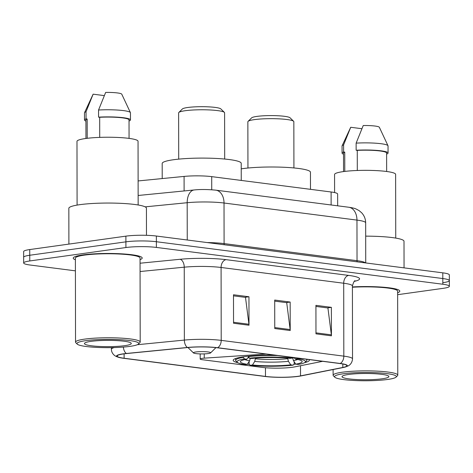 <?xml version="1.0" encoding="UTF-8"?>
<svg xmlns="http://www.w3.org/2000/svg" width="473" height="473" viewBox="0 0 473 473"><rect width="100%" height="100%" fill="white"/><g stroke="black" fill="none" stroke-linecap="round" stroke-linejoin="round"><path stroke-width="0.71" d="M266.027 354.046L204.247 358.156A7.184 0.964 179.9 0 0 200.191 359.031A7.184 0.964 179.9 0 0 202.367 359.716L261.953 367.373A21.551 2.885 179.9 0 0 292.432 367.261A21.551 2.885 179.9 0 0 294.803 366.871L321.037 361.65A21.551 2.885 179.9 0 0 322.521 361.307M304.553 362.667A38.077 5.102 179.9 0 0 309.348 360.184A38.077 5.102 179.9 0 0 309.082 359.581M274.707 355.164A38.077 5.102 179.9 0 0 243.967 356.737A38.077 5.102 179.9 0 0 233.195 360.314A38.077 5.102 179.9 0 0 237.996 362.785M138.116 180.94L184.086 176.417A21.551 2.885 -0.1 0 1 211.715 176.636L331.106 191.985A21.551 2.885 -0.1 0 1 337.639 194.042L337.657 205.814M247.355 364.257A38.077 5.102 179.9 0 0 249.484 364.47M293.828 364.322A38.077 5.102 179.9 0 0 295.755 364.115M443.242 282.623A21.551 2.885 179.9 0 0 449.338 280.601L449.332 274.908A21.551 2.885 179.9 0 0 442.799 272.844L156.368 236.033A21.551 2.885 179.9 0 0 125.889 236.145L29.746 249.561A21.551 2.885 179.9 0 0 23.65 251.583L23.662 257.282A21.551 2.885 179.9 0 1 29.758 255.254A21.551 2.885 179.9 0 0 23.662 257.282L23.668 262.976A21.551 2.885 179.9 0 0 30.201 265.034L75.414 270.846M449.338 280.601A21.551 2.885 179.9 0 0 442.811 278.544L156.38 241.727A21.551 2.885 179.9 0 0 125.901 241.839L29.758 255.254L125.901 241.839A21.551 2.885 179.9 0 1 156.38 241.727L442.811 278.544A21.551 2.885 179.9 0 1 449.338 280.601L449.35 286.295A21.551 2.885 179.9 0 0 442.817 284.238L156.386 247.426A21.551 2.885 179.9 0 0 125.913 247.533L29.769 260.954A21.551 2.885 179.9 0 0 23.668 262.976M397.633 292.74A34.482 4.618 179.9 0 0 399.786 291.132A34.482 4.618 179.9 0 0 352.403 286.928A34.482 4.618 179.9 0 1 399.786 291.132A34.482 4.618 179.9 0 1 397.633 292.74M140.049 259.636A34.482 4.618 179.9 0 0 142.202 258.022A34.482 4.618 179.9 0 0 120.686 253.782A34.482 4.618 179.9 0 0 82.988 254.906A34.482 4.618 179.9 0 0 73.232 258.146A34.482 4.618 179.9 0 0 75.39 259.748A34.482 4.618 179.9 0 1 73.232 258.146A34.482 4.618 179.9 0 1 82.988 254.906A34.482 4.618 179.9 0 1 120.686 253.782A34.482 4.618 179.9 0 1 142.202 258.022A34.482 4.618 179.9 0 1 140.049 259.636M297.99 376.301A22.988 3.08 -0.1 0 1 265.483 376.419L124.121 358.25A22.988 3.08 -0.1 0 1 117.15 356.057A22.988 3.08 -0.1 0 1 126.693 353.544L187.74 347.537A22.988 3.08 -0.1 0 1 217.219 347.773L339.833 363.53A22.988 3.08 -0.1 0 1 346.798 365.73A22.988 3.08 -0.1 0 1 342.824 367.468L300.521 375.881A22.988 3.08 -0.1 0 1 297.99 376.301M298.404 376.354A23.567 3.157 179.9 0 0 300.999 375.923L343.297 367.509A23.567 3.157 179.9 0 0 344.687 367.196A23.567 3.157 179.9 0 0 340.229 363.477L217.615 347.714A23.567 3.157 179.9 0 0 187.403 347.472L126.356 353.479A23.567 3.157 179.9 0 0 119.267 357.517A23.567 3.157 179.9 0 0 123.719 358.309L265.081 376.478A23.567 3.157 179.9 0 0 298.404 376.354M397.639 294.685L443.254 288.323A21.551 2.885 179.9 0 0 449.35 286.295M315.97 333.837L315.923 305.357L331.378 307.344L331.425 335.824L315.97 333.837M233.544 323.242L233.496 294.768L248.952 296.754L248.999 325.229L233.544 323.242M274.76 328.54L274.707 300.059L290.162 302.046L290.215 330.526L274.76 328.54M290.162 302.046L286.171 302.608M274.712 301.135L286.709 302.673L290.15 329.545A5.747 3.973 97.3 0 1 290.215 330.526M248.952 296.754L244.955 297.31M233.496 295.838L245.499 297.381L248.934 324.247A5.747 3.973 97.3 0 1 248.999 325.229M331.378 307.344L327.387 307.905M315.923 306.427L327.925 307.97L331.36 334.843A5.747 3.973 97.3 0 1 331.425 335.824M343.297 373.776A30.893 4.139 179.9 0 0 334.843 377.235A30.893 4.139 179.9 0 0 355.802 380.57A30.893 4.139 179.9 0 0 387.6 379.47A30.893 4.139 179.9 0 0 396.061 377.129A30.893 4.139 179.9 0 0 378.979 372.878A30.893 4.139 179.9 0 0 343.297 373.776M396.061 377.129L397.48 375.728A32.33 4.334 179.9 0 0 397.775 375.142A32.33 4.334 179.9 0 0 377.602 371.163A32.33 4.334 179.9 0 0 342.263 372.221A32.33 4.334 179.9 0 0 333.116 375.255A32.33 4.334 179.9 0 0 333.418 375.84L334.843 377.235M395.741 238.09L395.629 174.377A30.532 4.091 179.9 0 0 376.579 170.617A30.532 4.091 179.9 0 0 343.203 171.616A30.532 4.091 179.9 0 0 334.565 174.484L334.594 192.57M382.249 378.784A23.425 3.14 179.9 0 0 388.658 376.159A23.425 3.14 179.9 0 0 372.765 373.629A23.425 3.14 179.9 0 0 348.654 374.462A23.425 3.14 179.9 0 0 342.239 376.242A23.425 3.14 179.9 0 0 355.193 379.464A23.425 3.14 179.9 0 0 382.249 378.784M386.648 171.492L386.612 153.033A21.551 2.885 179.9 0 0 357.269 150.39L357.304 170.487M386.612 154.103A22.988 3.08 179.9 0 0 388.049 153.033L388.037 145.909A22.988 3.08 179.9 0 0 387.99 145.719L379.358 127.296A14.367 1.927 179.9 0 0 363.234 125.534L356.134 143.13L356.145 150.248L357.269 150.39M387.99 145.719A22.988 3.08 179.9 0 0 356.134 143.13M388.049 153.033A22.988 3.08 179.9 0 0 356.145 150.248M344.787 171.409L344.752 152.14A21.551 2.885 179.9 0 0 343.51 153.11L343.54 171.569M404.054 267.866L404.007 241.283A38.798 5.197 179.9 0 0 365.688 236.151M397.775 375.142L397.633 291.132A32.33 4.334 179.9 0 0 352.409 287.241M361.845 128.709L350.712 127.278A14.367 1.927 179.9 0 0 350.676 127.343L342.103 145.796A22.988 3.08 179.9 0 0 342.056 145.991L342.068 153.11A22.988 3.08 179.9 0 0 343.51 154.18M344.752 152.14L343.623 151.993L343.611 144.874A22.988 3.08 179.9 0 0 342.103 145.796M343.611 144.874L350.712 127.278M343.623 151.993A22.988 3.08 179.9 0 0 342.068 153.11M293.922 167.945L293.845 121.703A22.988 3.08 179.9 0 0 293.632 121.289L290.067 117.801A19.399 2.602 179.9 0 0 276.906 115.708A19.399 2.602 179.9 0 0 256.94 116.399A19.399 2.602 179.9 0 0 251.63 117.866L248.077 121.366A22.988 3.08 179.9 0 0 247.864 121.786L247.947 168.027M293.632 121.289A22.988 3.08 179.9 0 0 278.035 118.806A22.988 3.08 179.9 0 0 254.368 119.628A22.988 3.08 179.9 0 0 248.077 121.366M292.651 357.641L293.42 360.621L295.779 364.151A30.893 4.139 179.9 0 0 301.88 361.059A30.893 4.139 179.9 0 0 295.235 359.019L297.552 358.694L297.907 358.144M310.483 189.33L310.454 172.225A39.513 5.292 179.9 0 0 285.798 167.359A39.513 5.292 179.9 0 0 242.608 168.654A39.513 5.292 179.9 0 0 241.23 168.855M237.393 362.353A34.198 4.582 179.9 0 1 244.381 358.889L243.347 357.328A35.635 4.777 179.9 0 0 235.637 360.308A35.635 4.777 179.9 0 0 235.968 360.958L237.393 362.353A34.198 4.582 179.9 0 0 244.996 364.648L247.314 364.328L249.596 360.775L250.329 358.156M243.347 357.328L243.347 356.825M248.355 356.21L249.389 358.191A34.198 4.582 179.9 0 1 292.403 358.031L292.757 357.482M277.651 355.542A35.635 4.777 179.9 0 0 248.355 356.63M295.779 364.151L298.161 364.458A34.198 4.582 179.9 0 0 305.156 362.235L306.581 360.834A35.635 4.777 179.9 0 0 306.906 360.184A35.635 4.777 179.9 0 0 306.132 359.202M305.156 362.235A34.198 4.582 179.9 0 0 297.552 358.694M244.381 358.889L246.77 359.196A30.893 4.139 179.9 0 0 240.662 361.165A30.893 4.139 179.9 0 0 247.314 364.328M292.403 358.031L290.085 358.357A30.893 4.139 179.9 0 0 251.778 358.493L249.389 358.191M248.567 356.949L246.77 359.196M295.235 359.019L294.165 357.665A26.583 3.559 179.9 0 1 292.651 358.002M294.188 361.768L294.188 363.867L293.154 365.156A34.198 4.582 179.9 0 1 250.146 365.31L249.135 364.027L249.129 361.496M250.146 365.31L252.464 364.99A30.893 4.139 179.9 0 0 290.771 364.849L293.154 365.156M255.479 358.144L254.746 361.437L252.464 364.99M290.771 364.849L288.412 361.319L287.643 358.132M224.687 159.046L224.604 112.805A22.988 3.08 179.9 0 0 224.391 112.391L220.826 108.902A19.399 2.602 179.9 0 0 207.671 106.809A19.399 2.602 179.9 0 0 187.698 107.501A19.399 2.602 179.9 0 0 182.389 108.967L178.835 112.468A22.988 3.08 179.9 0 0 178.628 112.887L178.705 159.129M224.391 112.391A22.988 3.08 179.9 0 0 208.8 109.907A22.988 3.08 179.9 0 0 185.132 110.729A22.988 3.08 179.9 0 0 178.835 112.468M195.852 351.977A8.62 1.153 179.9 0 0 193.492 352.947A8.62 1.153 179.9 0 0 199.34 353.875A8.62 1.153 179.9 0 0 208.215 353.568A8.62 1.153 179.9 0 0 210.58 352.917A8.62 1.153 179.9 0 0 205.808 351.729A8.62 1.153 179.9 0 0 195.852 351.977M241.248 180.432L241.218 163.327A39.513 5.292 179.9 0 0 216.563 158.461A39.513 5.292 179.9 0 0 173.372 159.756A39.513 5.292 179.9 0 0 162.192 163.463L162.215 178.569M85.714 340.672A30.893 4.139 179.9 0 0 77.259 344.131A30.893 4.139 179.9 0 0 98.218 347.466A30.893 4.139 179.9 0 0 130.022 346.366A30.893 4.139 179.9 0 0 138.477 344.025A30.893 4.139 179.9 0 0 121.395 339.774A30.893 4.139 179.9 0 0 85.714 340.672M138.477 344.025L139.896 342.623A32.33 4.334 179.9 0 0 140.197 342.038A32.33 4.334 179.9 0 0 120.024 338.059A32.33 4.334 179.9 0 0 84.685 339.117A32.33 4.334 179.9 0 0 75.538 342.15A32.33 4.334 179.9 0 0 75.834 342.736L77.259 344.131M140.197 342.038L140.049 258.027A32.33 4.334 179.9 0 0 119.876 254.048A32.33 4.334 179.9 0 0 84.537 255.107A32.33 4.334 179.9 0 0 75.39 258.14L75.538 342.15M146.476 235.318L146.429 208.179A38.798 5.197 179.9 0 0 122.217 203.408A38.798 5.197 179.9 0 0 79.813 204.673A38.798 5.197 179.9 0 0 68.839 208.315L68.898 244.098M138.157 204.986L138.045 141.273A30.532 4.091 179.9 0 0 118.995 137.513A30.532 4.091 179.9 0 0 85.619 138.512A30.532 4.091 179.9 0 0 76.981 141.38L77.093 205.093M124.665 345.674A23.425 3.14 179.9 0 0 131.074 343.055A23.425 3.14 179.9 0 0 115.187 340.525A23.425 3.14 179.9 0 0 91.07 341.358A23.425 3.14 179.9 0 0 84.655 343.132A23.425 3.14 179.9 0 0 97.609 346.36A23.425 3.14 179.9 0 0 124.665 345.674M129.064 138.388L129.028 119.929A21.551 2.885 179.9 0 0 99.685 117.286L99.72 137.383M129.034 120.999A22.988 3.08 179.9 0 0 130.465 119.923L130.453 112.805A22.988 3.08 179.9 0 0 130.412 112.615L121.774 94.192A14.367 1.927 179.9 0 0 105.65 92.43L98.55 110.02L98.561 117.144L99.685 117.286M130.412 112.615A22.988 3.08 179.9 0 0 98.55 110.02M130.465 119.923A22.988 3.08 179.9 0 0 98.561 117.144M87.203 138.305L87.168 119.036A21.551 2.885 179.9 0 0 85.926 120.006L85.956 138.465M104.261 95.605L93.128 94.174A14.367 1.927 179.9 0 0 93.092 94.239L84.519 112.692A22.988 3.08 179.9 0 0 84.478 112.887L84.49 120.006A22.988 3.08 179.9 0 0 85.926 121.076M87.168 119.036L86.045 118.889L86.033 111.77A22.988 3.08 179.9 0 0 84.519 112.692M86.033 111.77L93.128 94.174M86.045 118.889A22.988 3.08 179.9 0 0 84.49 120.006M331.13 204.98L331.106 191.985M211.738 189.762L211.715 176.636M184.109 190.956L184.086 176.417M204.247 358.156L204.241 353.887M442.799 272.844L442.817 284.238M29.746 249.561L29.769 260.954M125.889 236.145L125.913 247.533M156.368 236.033L156.386 247.426M348.778 207.245A14.367 9.927 97.3 0 1 356.961 220.099L224.025 203.018A28.735 3.849 179.9 0 0 187.184 202.716A14.367 8.331 -95.6 0 1 194.184 189.963C200.333 189.301 207.552 189.366 215.842 190.164L348.778 207.245C352.184 207.73 354.626 208.309 356.092 209.001L359.108 210.615L361.632 212.761C364.257 215.605 365.605 218.969 365.664 222.842A28.735 3.849 179.9 0 0 356.961 220.099L357.032 260.682A28.735 3.849 -0.1 0 1 365.475 262.911M145.134 206.855L187.184 202.716L187.249 240M215.842 190.164A14.367 9.927 97.3 0 1 224.025 203.018L224.096 243.595L357.032 260.682A3.595 2.483 -82.7 0 0 357.174 261.841M207.127 242.56A28.735 3.849 -0.1 0 1 224.096 243.595A3.595 2.483 -82.7 0 0 224.243 244.76M265.483 376.419L265.465 367.74M217.615 347.714A7.184 4.961 -82.7 0 0 221.21 340.377L343.824 356.139A7.184 4.961 97.3 0 1 340.229 363.477M187.403 347.472A7.184 4.162 -95.6 0 1 184.364 340.081A28.735 3.849 -0.1 0 1 221.21 340.377L221.086 267.476A28.735 3.849 179.9 0 0 184.239 267.18L140.073 271.526M348.69 275.416A7.184 4.961 97.3 0 0 343.7 283.232L343.824 356.139A28.735 3.849 -0.1 0 1 352.533 358.883L352.403 285.982A28.735 3.849 179.9 0 0 343.7 283.232L221.086 267.476A7.184 4.961 97.3 0 1 226.076 259.659L348.69 275.416A35.924 4.813 -0.1 0 1 354.372 281.352M137.341 344.711L184.364 340.081L184.239 267.18A7.184 4.162 84.4 0 0 180.024 259.287A35.924 4.813 -0.1 0 1 226.076 259.659M126.356 353.479A7.184 4.162 -95.6 0 1 123.358 347.076M119.267 357.517C116.719 356.819 114.951 355.962 113.963 354.945C112.296 353.384 111.439 351.48 111.392 349.234A28.735 3.849 -0.1 0 1 114.23 347.56M140.055 263.219L180.024 259.287M124.121 358.25L124.109 353.834M300.521 375.881L300.503 365.735M342.824 367.468L342.819 364.003M274.754 327.57L290.15 329.545M315.97 332.862L331.36 334.843M233.544 322.273L248.934 324.247M244.848 359.575A27.635 3.701 179.9 0 0 249.596 360.775M293.42 360.621A27.635 3.701 179.9 0 0 297.694 359.48M247.976 357.683A26.583 3.559 179.9 0 0 249.236 357.955M254.746 361.437A27.635 3.701 179.9 0 0 288.412 361.319M255.479 358.818A26.583 3.559 179.9 0 0 287.643 358.705M200.191 359.031L200.18 353.905M365.664 222.842L365.735 262.941M138.14 195.479L194.184 189.963M344.687 367.196L348.01 365.978C348.595 365.747 352.089 364.044 352.533 358.883M111.392 349.234L111.392 347.625M352.403 285.982C353.532 282.15 354.448 280.424 355.146 280.791M333.11 369.537L333.116 375.255M235.631 358.51L235.637 360.308M306.906 359.297L306.906 360.184M193.492 352.947L187.947 347.513M210.58 352.917L215.948 347.62"/></g></svg>
